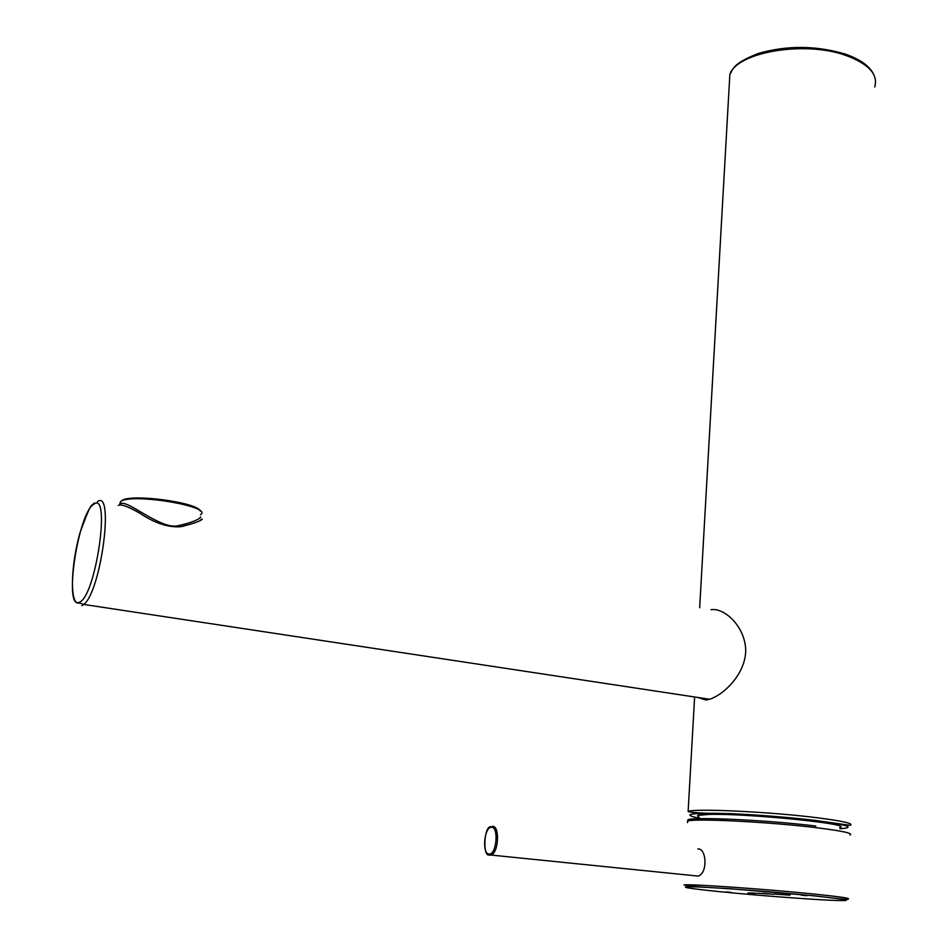 <?xml version="1.0" encoding="UTF-8"?>
<svg xmlns="http://www.w3.org/2000/svg" width="948" height="948" viewBox="0 0 948 948"><rect width="100%" height="100%" fill="white"/><g stroke="black" fill="none" stroke-linecap="round" stroke-linejoin="round"><path stroke-width="1.42" d="M697.882 849.017C706.355 847.654 708.156 873.155 698.166 876.094L694.268 875.691M840.212 826.455C842.926 822.402 742.379 812.898 708.926 814.119M708.867 814.119C699.245 814.379 695.773 815.173 698.439 816.501M711.024 609.73C723.691 607.36 744.524 625.467 745.721 649.427C746.088 673.222 724.319 694.564 709.625 699.257L706.059 700.039L697.929 697.479M119.27 505.047L120.372 503.945C126.25 498.458 160.39 529.659 177.549 525.808C201.225 520.819 202.031 515.487 200.099 517.383M185.524 525.133L183.225 526.341M118.287 505.438C121.024 503.909 128.241 506.516 139.925 513.271C154.382 522.988 167.832 527.491 180.298 526.78C204.187 521.341 203.986 517.359 200.668 519.931M720.551 819.665L726.891 820.624M747.877 893.016L748.173 893.04C755.509 893.585 756.255 893.549 750.401 892.933L755.177 893.158C757.57 893.383 757.63 893.419 755.355 893.253L747.877 893.016M731.382 892.424L726.038 891.89L731.382 892.424M801.285 895.149L806.855 895.706L801.285 895.149M774.054 894.011L790.063 895.196L774.054 894.011M762.986 893.289L773.426 894.284L762.986 893.289M768.508 894L757.357 893.206L768.508 894M492.486 826.36C499.703 825.424 498.909 851.707 491.562 854.812L490.033 855.215L487.782 854.124M491.443 827.331C498.968 826.514 496.61 854.776 489.18 854.03C481.726 854.504 484.12 826.786 491.443 827.331M200.218 511.019C198.085 502.499 131.298 493.41 121.996 500.497M813.159 895.789C776.542 892.08 720.48 887.802 697.218 886.913C675.758 886.333 683.615 887.956 720.8 891.784C755.319 895.22 805.362 899.095 830.78 900.268C856.352 901.252 850.475 899.759 813.159 895.789M815.813 826.04C761.86 819.321 677.82 816.121 688.769 820.838M849.918 835.022C853.65 833.387 842.594 830.969 816.761 827.746C769.48 821.916 693.557 818.148 687.584 821.11L687.501 822.603M847.796 898.977C851.541 898.408 840.343 896.772 814.237 894.071C766.47 889.153 689.883 883.844 683.97 884.934C687.584 886.072 702.314 887.292 728.183 888.596L813.42 895.741C839.217 898.894 850.688 899.972 847.796 898.977M839.833 827.521C854.835 824.108 745.484 813.111 708.63 814.427L698.131 815.363L698.664 817.058M874.72 87.003C878.393 74.489 868.842 63.99 846.066 55.505C804.496 40.302 736.383 52.259 729.841 74.584L729.285 84.431M688.13 811.464C691.151 812.78 704.743 813.479 728.917 813.562C758.649 814.889 787.598 817.188 815.766 820.458L850.238 825.364C853.97 823.575 842.938 821.027 817.14 817.745C769.942 811.761 694.114 808.217 688.13 811.464L694.54 698.309M697.562 815.624L698.214 815.742M839.881 828.765C856.293 827.568 848.14 824.819 815.422 820.53C785.619 816.868 741.585 813.716 715.029 813.289C688.082 813.123 682.833 814.77 699.28 818.231M200.455 514.74C214.106 506.742 132.649 492.877 120.74 501.397L119.91 504.905M119.875 504.94L120.372 503.945M81.919 605.713L83.803 604.445C101.282 591.102 114.53 487.9 97.36 501.753M93.971 504.158C78.246 511.719 63.184 610.915 79.359 602.241C95.594 597.228 111.165 490.697 93.971 504.158M698.166 876.094L489.452 854.895C482.414 857.798 483.918 825.175 491.064 826.739M700.833 820.103L698.486 816.631M845.142 54.048C816.169 45.492 787.338 45.255 758.637 53.337C732.129 63.646 733.088 69.323 729.841 74.584L699.671 607.739M845.711 54.237C860.002 59.297 869.221 65.827 873.381 73.814M120.159 502.452L119.602 504.976M709.625 699.257L83.803 604.445L79.336 602.952C69.512 606.128 70.626 565.233 80.106 532.48C86.825 513.863 90.854 504.692 92.217 504.976L94.456 502.938"/></g></svg>
